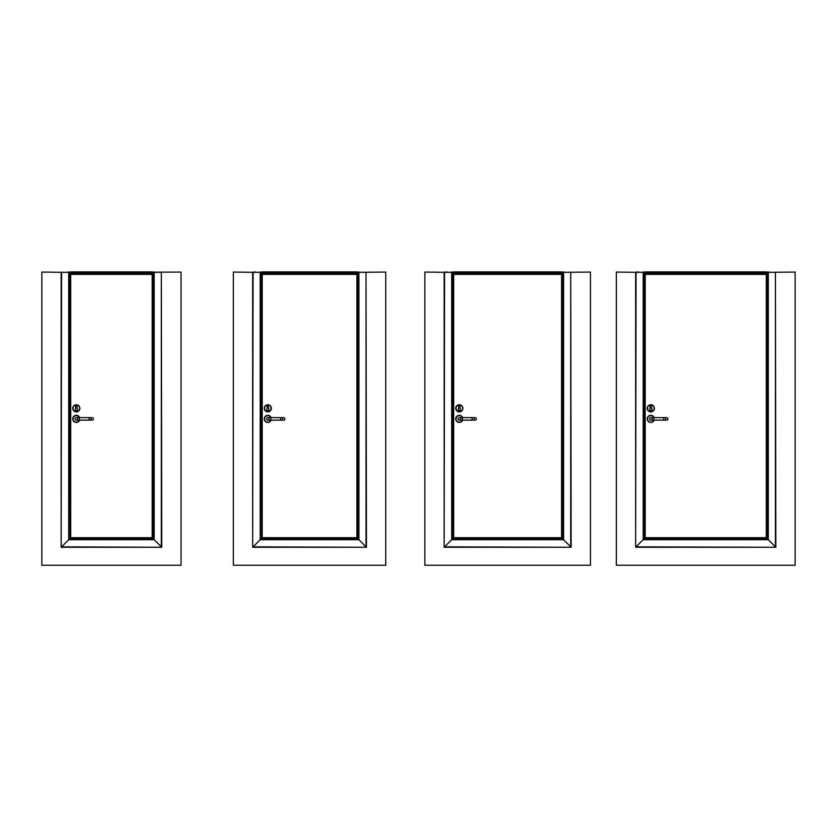 <?xml version="1.0" encoding="UTF-8"?>
<svg xmlns="http://www.w3.org/2000/svg" width="837" height="837" viewBox="0 0 837 837"><rect width="100%" height="100%" fill="white"/><g stroke="black" fill="none" stroke-linecap="round" stroke-linejoin="round"><path stroke-width="1.26" d="M152.125 272.192L181.043 272.067L181.043 565.247L41.85 565.247L41.85 272.067L61.666 272.328M75.623 408.456L75.623 406.803A0.691 0.691 0 0 1 76.324 406.112A0.691 0.691 0 0 1 77.014 406.803L77.014 408.456A1.151 1.151 0 0 1 77.171 410.151A1.151 1.151 0 0 1 75.466 410.151A1.151 1.151 0 0 1 75.623 408.456M76.324 404.752A3.568 3.568 0 0 1 79.41 410.099A3.568 3.568 0 0 1 73.227 410.099A3.568 3.568 0 0 1 76.324 404.752A3.568 3.568 0 0 1 79.41 410.099A3.568 3.568 0 0 1 73.227 410.099A3.568 3.568 0 0 1 76.324 404.752M77.569 418.887A1.255 1.255 0 0 1 75.696 419.975A1.255 1.255 0 0 1 75.696 417.799A1.255 1.255 0 0 1 77.569 418.887A1.255 1.255 0 0 1 76.324 420.143A1.255 1.255 0 0 1 75.068 418.887A1.255 1.255 0 0 1 76.324 417.632A1.255 1.255 0 0 1 77.569 418.887A1.255 1.255 0 0 1 76.324 420.143A1.255 1.255 0 0 1 75.068 418.887A1.255 1.255 0 0 1 76.324 417.632A1.255 1.255 0 0 1 77.569 418.887M76.324 422.455A3.568 3.568 0 0 1 75.476 415.424A3.568 3.568 0 0 1 79.661 417.632A3.568 3.568 0 0 0 72.777 419.316A3.568 3.568 0 0 0 79.661 420.143A3.568 3.568 0 0 1 76.324 422.455M90.909 418.887A1.255 1.255 0 0 0 92.164 420.143A1.255 1.255 0 0 0 93.42 418.887A1.255 1.255 0 0 0 92.164 417.632A1.255 1.255 0 0 0 90.909 418.887A1.255 1.255 0 0 0 92.164 420.143A1.255 1.255 0 0 0 93.42 418.887A1.255 1.255 0 0 0 92.164 417.632A1.255 1.255 0 0 0 90.909 418.887M67.211 272.328L68.519 272.067L67.211 272.328M70.768 272.067L68.383 272.067L70.235 272.328M70.099 272.067L70.768 272.192M70.026 272.328L68.707 272.328L68.707 539.708L61.153 547.262L161.74 547.262L152.188 537.71L70.706 537.71L70.706 272.328L70.026 272.328L70.026 538.39L70.706 537.71L69.126 539.3L70.026 538.39L152.868 538.39L153.778 539.3L153.778 272.328L152.868 272.328L152.868 538.39L152.188 537.71L152.188 272.328L152.868 272.328M152.125 272.067L154.646 272.328M70.768 272.046L154.238 272.067M152.125 274.023L152.125 271.899L70.768 271.899L70.768 274.044L152.125 274.044L70.768 274.023M61.572 272.328L61.153 547.262L61.153 272.328L68.707 272.328M69.126 272.328L68.707 539.708L154.196 539.708L161.321 546.843L161.321 272.328L153.778 272.328M161.321 272.328L161.74 547.262L61.572 546.843L69.126 539.3L154.196 539.708L154.196 272.328M152.188 274.4L70.706 274.4L152.188 274.39M271.146 417.632A3.568 3.568 0 0 0 265.674 416.031A3.568 3.568 0 0 0 265.674 421.733A3.568 3.568 0 0 0 271.146 420.143A3.568 3.568 0 0 1 264.272 419.316A3.568 3.568 0 0 1 271.146 417.632A3.568 3.568 0 0 0 264.272 419.316A3.568 3.568 0 0 0 271.146 420.143M271.376 408.32A3.568 3.568 0 0 1 267.809 411.888A3.568 3.568 0 0 1 264.251 408.32A3.568 3.568 0 0 1 267.809 404.752A3.568 3.568 0 0 1 271.376 408.32M267.118 408.456L267.118 406.803A0.691 0.691 0 0 1 267.809 406.112A0.691 0.691 0 0 1 268.51 406.803L268.51 408.456A1.151 1.151 0 0 1 268.667 410.151A1.151 1.151 0 0 1 266.961 410.151A1.151 1.151 0 0 1 267.118 408.456M267.809 404.752A3.568 3.568 0 0 1 270.906 410.099A3.568 3.568 0 0 1 264.722 410.099A3.568 3.568 0 0 1 267.809 404.752A3.568 3.568 0 0 1 270.906 410.099A3.568 3.568 0 0 1 264.722 410.099A3.568 3.568 0 0 1 267.809 404.752M269.064 418.887A1.255 1.255 0 0 1 267.191 419.975A1.255 1.255 0 0 1 267.191 417.799A1.255 1.255 0 0 1 269.064 418.887A1.255 1.255 0 0 1 267.809 420.143A1.255 1.255 0 0 1 266.564 418.887A1.255 1.255 0 0 1 267.809 417.632A1.255 1.255 0 0 1 269.064 418.887A1.255 1.255 0 0 1 267.809 420.143A1.255 1.255 0 0 1 266.564 418.887A1.255 1.255 0 0 1 267.809 417.632A1.255 1.255 0 0 1 269.064 418.887M282.404 418.887A1.255 1.255 0 0 0 283.659 420.143A1.255 1.255 0 0 0 284.915 418.887A1.255 1.255 0 0 0 283.659 417.632A1.255 1.255 0 0 0 282.404 418.887A1.255 1.255 0 0 0 283.659 420.143A1.255 1.255 0 0 0 284.915 418.887A1.255 1.255 0 0 0 283.659 417.632A1.255 1.255 0 0 0 282.404 418.887M256.059 272.067L253.151 272.067L256.059 272.067M258.706 272.328L260.014 272.067L258.706 272.328M253.161 272.328L233.345 272.067L233.345 565.247L385.752 565.247L385.752 272.067L360.182 272.328M360.182 272.067L359.083 272.328M262.263 272.067L259.878 272.067L261.468 272.328M261.521 272.328L260.202 272.328L260.202 539.708L252.648 547.262L366.439 547.262L356.897 537.71L262.201 537.71L262.201 272.328L261.521 272.328L261.521 538.39L262.201 537.71L260.621 539.3L261.521 538.39L357.577 538.39L358.477 539.3L358.477 272.328L357.577 272.328L357.577 538.39L356.897 537.71L356.897 272.328L357.577 272.328M356.824 272.067L357.368 272.328M359.083 272.067L357.629 272.192L359.345 272.328M262.263 272.046L358.937 272.067M356.824 274.023L356.824 271.899L262.263 271.899L262.263 274.044L356.824 274.044L262.263 274.023M262.263 272.192L261.73 272.192M356.824 272.192L357.629 272.328M253.067 272.328L252.648 547.262L252.648 272.328L260.202 272.328M260.621 272.328L260.202 539.708L358.895 539.708L366.02 546.843L366.02 272.328L358.477 272.328M366.02 272.328L366.439 547.262L253.067 546.843L260.621 539.3L358.895 539.708L358.895 272.328M356.897 274.4L262.201 274.4L356.897 274.39M462.641 417.632A3.568 3.568 0 0 0 457.169 416.031A3.568 3.568 0 0 0 457.169 421.733A3.568 3.568 0 0 0 462.641 420.143A3.568 3.568 0 0 1 455.767 419.316A3.568 3.568 0 0 1 462.641 417.632A3.568 3.568 0 0 0 455.767 419.316A3.568 3.568 0 0 0 462.641 420.143M459.304 404.752A3.568 3.568 0 0 1 462.401 410.099A3.568 3.568 0 0 1 456.217 410.099A3.568 3.568 0 0 1 459.304 404.752A3.568 3.568 0 0 1 462.401 410.099A3.568 3.568 0 0 1 456.217 410.099A3.568 3.568 0 0 1 459.304 404.752A3.568 3.568 0 0 1 462.871 408.32M458.613 408.456L458.613 406.803A0.691 0.691 0 0 1 459.304 406.112A0.691 0.691 0 0 1 460.005 406.803L460.005 408.456A1.151 1.151 0 0 1 460.162 410.151A1.151 1.151 0 0 1 458.456 410.151A1.151 1.151 0 0 1 458.613 408.456M460.559 418.887A1.255 1.255 0 0 1 458.676 419.975A1.255 1.255 0 0 1 458.676 417.799A1.255 1.255 0 0 1 460.559 418.887A1.255 1.255 0 0 1 459.304 420.143A1.255 1.255 0 0 1 458.059 418.887A1.255 1.255 0 0 1 459.304 417.632A1.255 1.255 0 0 1 460.559 418.887A1.255 1.255 0 0 1 459.304 420.143A1.255 1.255 0 0 1 458.059 418.887A1.255 1.255 0 0 1 459.304 417.632A1.255 1.255 0 0 1 460.559 418.887M473.899 418.887A1.255 1.255 0 0 0 475.154 420.143A1.255 1.255 0 0 0 476.41 418.887A1.255 1.255 0 0 0 475.154 417.632A1.255 1.255 0 0 0 473.899 418.887A1.255 1.255 0 0 0 475.154 420.143A1.255 1.255 0 0 0 476.41 418.887A1.255 1.255 0 0 0 475.154 417.632A1.255 1.255 0 0 0 473.899 418.887M447.554 272.067L444.646 272.067L447.554 272.067M450.191 272.328L451.509 272.067L450.191 272.328M444.656 272.328L424.84 272.067L424.84 565.247L590.451 565.247L590.451 272.067L564.881 272.328M564.881 272.067L563.782 272.328M453.759 272.067L451.373 272.067L453.225 272.328M453.016 272.328L451.698 272.328L451.698 539.708L444.144 547.262L571.137 547.262L561.596 537.71L453.696 537.71L453.696 272.328L453.016 272.328L453.016 538.39L453.696 537.71L452.106 539.3L453.016 538.39L562.276 538.39L563.175 539.3L563.175 272.328L562.276 272.328L562.276 538.39L561.596 537.71L561.596 272.328L562.276 272.328M561.522 272.192L563.782 272.067M564.044 272.328L562.066 272.328M453.759 272.046L563.636 272.067M561.522 274.023L561.522 271.899L453.759 271.899L453.759 274.044L561.522 274.044L453.759 274.023M453.759 272.192L453.225 272.192M561.522 272.067L562.328 272.328M444.562 272.328L444.144 547.262L444.144 272.328L451.698 272.328M452.106 272.328L451.698 539.708L563.594 539.708L570.729 546.843L570.729 272.328L563.175 272.328M570.729 272.328L571.137 547.262L444.562 546.843L452.106 539.3L563.594 539.708L563.594 272.328M561.596 274.4L453.696 274.4L561.596 274.39M654.136 417.632A3.568 3.568 0 0 0 648.665 416.031A3.568 3.568 0 0 0 648.665 421.733A3.568 3.568 0 0 0 654.136 420.143A3.568 3.568 0 0 1 647.263 419.316A3.568 3.568 0 0 1 654.136 417.632A3.568 3.568 0 0 0 647.263 419.316A3.568 3.568 0 0 0 654.136 420.143M650.108 408.456L650.108 406.803A0.691 0.691 0 0 1 650.799 406.112A0.691 0.691 0 0 1 651.5 406.803L651.5 408.456A1.151 1.151 0 0 1 651.657 410.151A1.151 1.151 0 0 1 649.951 410.151A1.151 1.151 0 0 1 650.108 408.456M650.799 404.752A3.568 3.568 0 0 1 653.896 410.099A3.568 3.568 0 0 1 647.712 410.099A3.568 3.568 0 0 1 650.799 404.752A3.568 3.568 0 0 1 653.896 410.099A3.568 3.568 0 0 1 647.712 410.099A3.568 3.568 0 0 1 650.799 404.752M652.054 418.887A1.255 1.255 0 0 1 650.171 419.975A1.255 1.255 0 0 1 650.171 417.799A1.255 1.255 0 0 1 652.054 418.887A1.255 1.255 0 0 1 650.799 420.143A1.255 1.255 0 0 1 649.543 418.887A1.255 1.255 0 0 1 650.799 417.632A1.255 1.255 0 0 1 652.054 418.887A1.255 1.255 0 0 1 650.799 420.143A1.255 1.255 0 0 1 649.543 418.887A1.255 1.255 0 0 1 650.799 417.632A1.255 1.255 0 0 1 652.054 418.887M665.394 418.887A1.255 1.255 0 0 0 666.65 420.143A1.255 1.255 0 0 0 667.905 418.887A1.255 1.255 0 0 0 666.65 417.632A1.255 1.255 0 0 0 665.394 418.887A1.255 1.255 0 0 0 666.65 420.143A1.255 1.255 0 0 0 667.905 418.887A1.255 1.255 0 0 0 666.65 417.632A1.255 1.255 0 0 0 665.394 418.887M639.049 272.067L636.141 272.067L639.049 272.067M641.686 272.328L643.004 272.067L641.686 272.328M636.141 272.328L616.335 272.067L616.335 565.247L795.15 565.247L795.15 272.067L769.58 272.328M769.58 272.067L768.481 272.328M645.254 272.067L642.868 272.067L644.72 272.328M644.511 272.328L643.193 272.328L643.193 539.708L635.639 547.262L775.847 547.262L766.294 537.71L645.191 537.71L645.191 272.328L644.511 272.328L644.511 538.39L645.191 537.71L643.601 539.3L644.511 538.39L766.974 538.39L767.874 539.3L767.874 272.328L766.974 272.328L766.974 538.39L766.294 537.71L766.294 272.328L766.974 272.328M766.232 272.192L768.481 272.067M766.232 272.067L768.743 272.328M645.254 272.046L768.345 272.067M766.232 274.023L766.232 271.899L645.254 271.899L645.254 274.044L766.232 274.044L645.254 274.023M645.254 272.192L644.72 272.192M636.057 272.328L635.639 547.262L635.639 272.328L643.193 272.328M643.601 272.328L643.193 539.708L768.293 539.708L775.428 546.843L775.428 272.328L767.874 272.328M775.428 272.328L775.847 547.262L636.057 546.843L643.601 539.3L768.293 539.708L768.293 272.328M766.294 274.4L645.191 274.4L766.294 274.39M76.324 405.014A3.306 3.306 0 0 0 73.457 409.973A3.306 3.306 0 0 0 79.18 409.973A3.306 3.306 0 0 0 76.324 405.014M79.369 417.632A3.306 3.306 0 0 0 73.049 419.316A3.306 3.306 0 0 0 79.369 420.143M89.067 417.632L79.421 417.632L79.421 420.143L89.067 420.143L89.067 417.632L92.164 417.632M152.125 273.029L70.768 273.029M152.125 272.705L70.768 272.705M154.238 272.046L152.125 272.046M152.188 274.337L70.706 274.337M267.809 405.014A3.306 3.306 0 0 0 264.952 409.973A3.306 3.306 0 0 0 270.675 409.973A3.306 3.306 0 0 0 267.809 405.014M270.864 417.632A3.306 3.306 0 0 0 264.544 419.316A3.306 3.306 0 0 0 270.864 420.143M280.562 417.632L270.916 417.632L270.916 420.143L280.562 420.143L280.562 417.632L283.659 417.632M356.824 273.029L262.263 273.029M356.824 272.705L262.263 272.705M358.937 272.046L356.824 272.046M356.897 274.337L262.201 274.337M459.304 405.014A3.306 3.306 0 0 0 456.447 409.973A3.306 3.306 0 0 0 462.17 409.973A3.306 3.306 0 0 0 459.304 405.014M462.359 417.632A3.306 3.306 0 0 0 456.039 419.316A3.306 3.306 0 0 0 462.359 420.143M472.058 417.632L462.411 417.632L462.411 420.143L472.058 420.143L472.058 417.632L475.154 417.632M561.522 273.029L453.759 273.029M561.522 272.705L453.759 272.705M563.636 272.046L561.522 272.046M561.596 274.337L453.696 274.337M650.799 405.014A3.306 3.306 0 0 0 647.943 409.973A3.306 3.306 0 0 0 653.666 409.973A3.306 3.306 0 0 0 650.799 405.014M653.854 417.632A3.306 3.306 0 0 0 647.524 419.316A3.306 3.306 0 0 0 653.854 420.143M663.542 417.632L653.906 417.632L653.906 420.143L663.542 420.143L663.542 417.632L666.65 417.632M766.232 273.029L645.254 273.029M766.232 272.705L645.254 272.705M768.345 272.046L766.232 272.046M766.294 274.337L645.191 274.337M89.067 420.143L92.164 420.143M79.421 420.143L76.324 420.143M79.421 417.632L76.324 417.632M280.562 420.143L283.659 420.143M270.916 420.143L267.809 420.143M270.916 417.632L267.809 417.632M472.058 420.143L475.154 420.143M462.411 420.143L459.304 420.143M462.411 417.632L459.304 417.632M663.542 420.143L666.65 420.143M653.906 420.143L650.799 420.143M653.906 417.632L650.799 417.632"/></g></svg>
